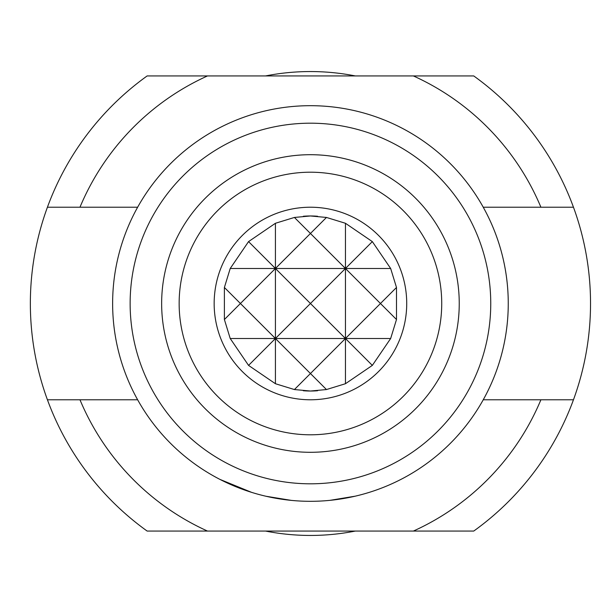 <?xml version="1.0" encoding="UTF-8"?>
<svg xmlns="http://www.w3.org/2000/svg" width="607" height="607" viewBox="0 0 607 607"><rect width="100%" height="100%" fill="white"/><g stroke="black" fill="none" stroke-linecap="round" stroke-linejoin="round"><path stroke-width="0.91" d="M317.605 390.733A87.529 87.529 0 0 1 310.443 391.029L294.418 389.55L275.426 383.723L248.551 365.391L230.22 338.509L224.393 319.525L224.393 287.475L230.22 268.491L248.551 241.609L275.426 223.277L294.418 217.45L310.443 215.971A87.529 87.529 0 0 1 317.605 216.267M303.28 216.267A87.529 87.529 0 0 1 310.443 215.971L326.467 217.45L345.451 223.277L345.451 268.491L372.334 241.609L390.658 268.491L275.426 268.491L310.443 233.475L345.451 268.491L345.451 338.509L380.46 303.5L345.451 268.491L310.443 303.5L275.426 268.491L275.426 338.509L310.443 303.5L345.451 338.509L310.443 373.525L326.467 389.55L310.443 391.029A87.529 87.529 0 0 1 303.28 390.733M310.443 434.794A131.294 131.294 0 0 1 179.148 303.5A131.294 131.294 0 0 1 310.443 172.206A131.294 131.294 0 0 1 441.729 303.5A131.294 131.294 0 0 1 310.443 434.794M310.443 207.222A96.278 96.278 0 0 0 214.157 303.5A96.278 96.278 0 0 0 310.443 399.778A96.278 96.278 0 0 0 406.72 303.5A96.278 96.278 0 0 0 310.443 207.222M310.443 154.702A148.798 148.798 0 0 1 459.241 303.5A148.798 148.798 0 0 1 310.443 452.298A148.798 148.798 0 0 1 161.644 303.5A148.798 148.798 0 0 1 310.443 154.702M310.443 123.191A180.309 180.309 0 0 1 490.752 303.5A180.309 180.309 0 0 1 310.443 483.809A180.309 180.309 0 0 1 130.133 303.5A180.309 180.309 0 0 1 310.443 123.191M47.422 207.222A280.093 280.093 0 0 1 147.16 75.928L207.511 75.928A249.773 249.773 0 0 0 79.972 207.222L47.422 207.222A280.093 280.093 0 0 0 47.422 399.778L61.762 399.778M79.972 399.778A249.773 249.773 0 0 0 207.511 531.072L147.16 531.072A280.093 280.093 0 0 1 47.422 399.778L137.637 399.778A197.814 197.814 0 0 1 137.637 207.222L79.972 207.222M265.593 75.928A231.95 231.95 0 0 1 355.285 75.928M220.007 479.431L251.609 492.36M310.443 501.314A197.814 197.814 0 0 1 112.629 303.5A197.814 197.814 0 0 1 310.443 105.686A197.814 197.814 0 0 1 508.256 303.5A197.814 197.814 0 0 1 310.443 501.314M265.972 496.253L291.352 500.388M329.889 500.358L355.262 496.169M373.821 490.888L375.558 490.289M540.905 399.778L573.463 399.778A280.093 280.093 0 0 1 473.726 531.072L413.375 531.072A249.773 249.773 0 0 0 540.905 399.778L483.24 399.778A197.814 197.814 0 0 0 483.24 207.222L540.905 207.222A249.773 249.773 0 0 0 413.375 75.928L473.726 75.928A280.093 280.093 0 0 1 573.463 207.222L540.905 207.222M326.232 500.684L328.061 500.525M293.181 500.563L295.017 500.714M355.285 531.072A231.95 231.95 0 0 1 265.593 531.072M413.375 531.072L207.511 531.072M207.511 75.928L413.375 75.928M573.463 399.778A280.093 280.093 0 0 0 573.463 207.222M390.658 268.491L396.492 287.475L380.46 303.5L396.492 319.525L390.658 338.509L372.334 365.391L345.451 338.509L230.22 338.509M248.551 241.609L275.426 268.491L240.418 303.5L275.426 338.509L248.551 365.391M294.418 389.55L310.443 373.525L275.426 338.509L275.426 383.723M275.426 223.277L275.426 268.491L230.22 268.491M224.393 319.525L240.418 303.5L224.393 287.475M390.658 338.509L345.451 338.509L345.451 383.723L326.467 389.55M372.334 365.391L345.451 383.723M396.492 287.475L396.492 319.525M345.451 223.277L372.334 241.609M326.467 217.45L310.443 233.475L294.418 217.45"/></g></svg>
